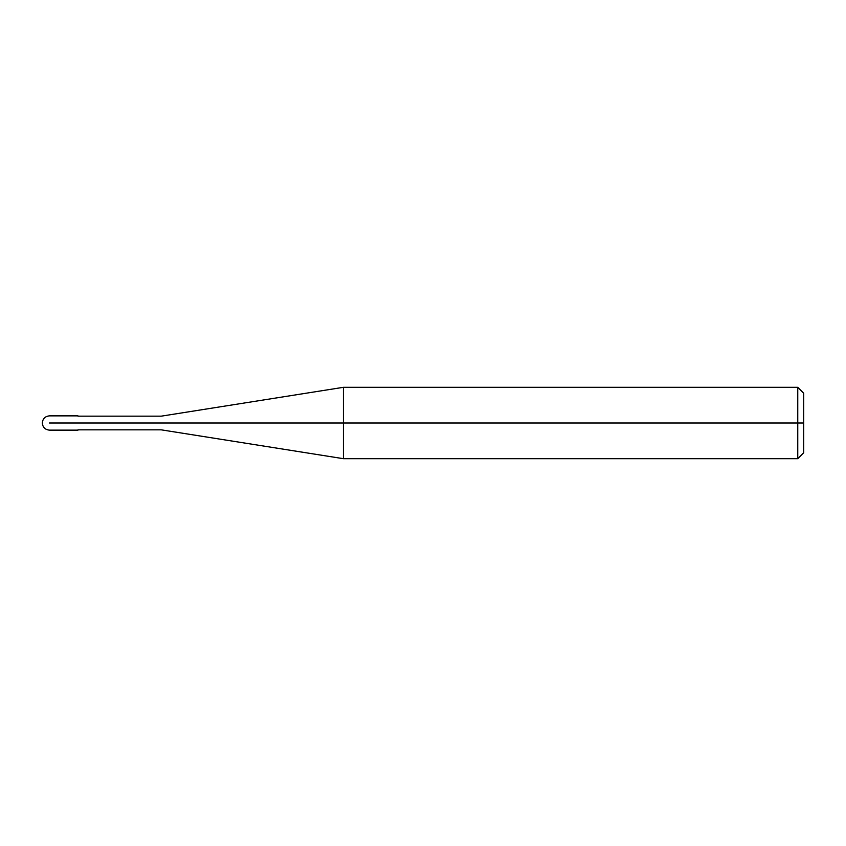 <?xml version="1.0" encoding="UTF-8"?>
<svg xmlns="http://www.w3.org/2000/svg" width="846" height="846" viewBox="0 0 846 846"><rect width="100%" height="100%" fill="white"/><g stroke="black" fill="none" stroke-linecap="round" stroke-linejoin="round"><path stroke-width="1.27" d="M77.991 423C77.991 432.2 77.991 432.2 77.991 423C77.991 413.8 77.991 413.8 77.991 423L49.438 423C49.438 413.8 49.438 413.8 49.438 423C49.438 413.8 49.438 413.8 49.438 423C49.438 432.2 49.438 432.2 49.438 423C49.438 432.2 49.438 432.2 49.438 423L77.991 423C77.991 432.2 77.991 432.2 77.991 423L161.269 423C161.269 414.18 161.269 414.18 161.269 423L77.991 423M803.7 423L803.7 452.737L803.7 393.263L803.7 423L797.757 423L797.757 387.309L797.757 423L343.423 423L343.423 387.309L343.423 423L161.269 423C161.269 414.18 161.269 414.18 161.269 423C161.269 431.82 161.269 431.82 161.269 423C161.269 431.82 161.269 431.82 161.269 423L343.423 423L343.423 387.309L343.423 458.691L343.423 423L343.423 458.691L343.423 423L797.757 423L797.757 387.309L797.757 458.691L797.757 423L797.757 458.691L797.757 423L803.7 423L803.7 452.737L803.7 423M77.991 415.862L49.438 415.862C45.124 416.306 42.744 418.685 42.3 423C42.744 427.315 45.124 429.694 49.438 430.138L77.991 430.138M77.991 416.158L161.269 416.158L343.423 387.309L797.757 387.309L803.7 393.263M77.991 429.842L161.269 429.842L343.423 458.691L797.757 458.691L803.7 452.737"/></g></svg>
